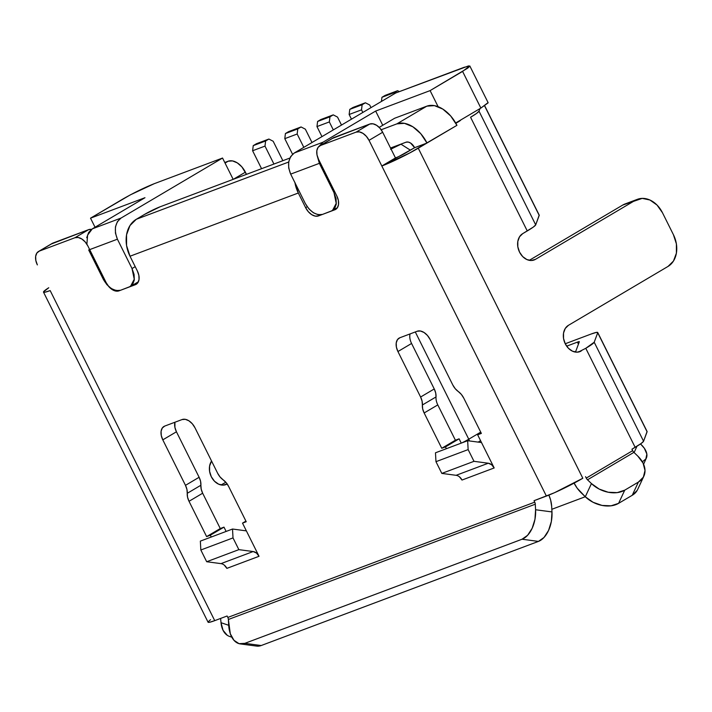 <?xml version="1.0" encoding="UTF-8"?>
<svg xmlns="http://www.w3.org/2000/svg" width="712" height="712" viewBox="0 0 712 712"><rect width="100%" height="100%" fill="white"/><g stroke="black" fill="none" stroke-linecap="round" stroke-linejoin="round"><path stroke-width="1.07" d="M227.279 483.946L223.132 485.13L218.646 484.178L214.499 481.241L211.322 476.755A14.4 11.027 -110.6 0 1 211.553 461.038L209.595 466.031L209.604 471.415L211.322 476.755A14.4 11.027 -110.6 0 0 225.944 484.587A14.4 11.027 -110.6 0 0 227.181 484L224.511 484.988L227.173 483.982M591.067 334.053L565.23 343.762L591.067 334.053A28.792 2.483 153.5 0 1 597.733 332.504A28.792 2.483 153.5 0 1 597.724 332.762L647.092 431.784L643.577 441.244L594.208 342.223L597.724 332.762L596.247 332.424L591.067 334.053M246.477 174.36L241.831 166.839L237.31 162.888L232.513 160.912L228.169 161.215L224.761 162.496L228.169 161.215L225.045 163.066L228.169 161.215A16.456 10.484 -120.6 0 1 245.382 172.171L246.477 174.36M637.222 490.337L632.247 495.285L618.594 503.348L611.038 505.814L602.058 505.431L593.016 502.254L585.291 496.762L591.441 483.573L587.516 479.799A4.112 2.617 59.4 0 1 586.27 478.09L632.665 450.651L631.944 449.21L632.665 450.651A4.112 2.617 59.4 0 0 633.911 452.36L587.516 479.799A4.112 2.617 59.4 0 1 586.27 478.09L632.665 450.651A4.112 2.617 -120.6 0 0 633.911 452.36L637.836 456.134L643.069 463.103L645.01 470.472L643.363 477.147L638.388 482.086L624.744 490.159L617.188 492.624L608.208 492.241L599.166 489.064L591.441 483.573L585.291 496.762A24.68 17.435 25 0 0 618.594 503.348L624.744 490.159L618.594 503.348L632.247 495.285L638.388 482.086L624.744 490.159A24.68 17.435 -155 0 1 591.441 483.573L587.516 479.799L633.911 452.36L637.836 456.134A24.68 17.435 -155 0 1 643.835 476.239A24.68 17.435 -155 0 1 638.388 482.086L632.247 495.285A24.68 17.435 25 0 0 637.685 489.438L643.835 476.239M379.185 127.386L394.635 118.254L379.185 127.386M227.288 635.318L223.061 630.325L221.023 622.706L220.613 618.434L221.023 622.706L228.694 625.287L221.023 622.706A24.68 15.308 108.6 0 0 229.531 636.412L231.8 637.178M573.89 482.736L577.236 488.245L585.291 496.762L581.366 492.989A24.68 15.717 59.4 0 1 574.094 483.137M332.602 138.342L369.759 124.048L373.026 123.817L376.621 125.303L380.012 128.267L382.673 132.263L395.472 157.939A8.224 0.712 153.5 0 0 405.885 152.849L414.615 147.687A8.224 5.242 59.4 0 0 406.009 142.213L390.532 148.025L406.009 142.213L408.181 142.053L410.584 143.041L414.615 147.687L426.986 143.032L420.774 133.705L412.862 126.789L404.469 123.336L396.869 123.87L426.808 106.168L394.635 118.254L426.808 106.168L396.869 123.87L381.178 129.762L396.869 123.87A28.792 18.343 59.4 0 1 426.986 143.032L456.935 125.33L450.714 116.003L442.811 109.078L434.418 105.625L426.808 106.168A28.792 18.343 -120.6 0 1 456.935 125.33L409.623 153.018L381.828 166.003L414.615 147.687L426.986 143.032L418.255 148.203A28.792 2.483 153.5 0 1 381.828 166.003L395.472 157.939L382.673 132.263A12.335 7.859 -120.6 0 0 369.759 124.048L334.124 137.434A12.335 7.859 -120.6 0 0 333.323 137.816L319.679 145.889A12.335 7.859 59.4 0 1 320.471 145.506L334.124 137.434L320.471 145.506L356.116 132.12L369.759 124.048L356.116 132.12A12.335 7.859 59.4 0 1 369.03 140.335L382.673 132.263L369.03 140.335L546.389 496.068A28.792 2.483 -26.5 0 0 582.817 478.259L418.255 148.203L582.817 478.259L554.47 492.722L534.018 500.714L546.389 496.068L369.03 140.335L366.36 136.339L362.969 133.367L359.373 131.889L356.116 132.12L320.471 145.506L318.05 147.411L316.831 150.704L317 154.878L318.531 159.301L336.82 195.969A12.335 7.859 59.4 0 1 335.672 209.381A12.335 7.859 59.4 0 1 334.88 209.764L318.549 215.896A12.335 7.859 59.4 0 1 305.635 207.69L298.319 193.014A28.792 22.054 -110.6 0 1 294.937 182.69M224.307 565.132L226.87 568.372L259.043 556.286L242.507 523.124L246.227 521.727L228.614 486.412L226.194 482.709L223.132 479.835A12.335 7.859 59.4 0 1 228.614 486.412L246.227 521.727L242.507 523.124L245.916 521.113L242.507 523.124L259.043 556.286A8.224 6.301 -110.6 0 0 253.152 551.542L238.858 549.646L233.011 537.907L232.521 529.034L246.379 530.876L232.521 529.034L200.348 541.12L200.837 549.993L233.011 537.907L232.521 529.034L200.348 541.12L200.837 549.993L206.685 561.732L238.858 549.646L233.011 537.907L200.837 549.993L206.685 561.732L220.978 563.628L206.685 561.732L238.858 549.646L253.152 551.542L220.969 563.628L253.152 551.542L256.48 553.046L259.043 556.286L226.87 568.363A8.224 6.301 69.4 0 0 220.969 563.628M459.436 476.817L461.999 480.048L494.173 467.962A8.224 6.301 -110.6 0 0 488.281 463.227L473.996 461.323L468.14 449.592L467.651 440.71L481.508 442.553L467.651 440.71L435.477 452.796L435.967 461.679L468.14 449.592L467.651 440.71L435.477 452.796L435.967 461.679L441.814 473.409L473.996 461.323L468.14 449.592L435.967 461.679L441.814 473.409L456.116 475.313L441.814 473.409L473.996 461.323L488.281 463.227L456.107 475.313L488.281 463.227L491.618 464.731L494.173 467.962L461.999 480.048A8.224 6.301 69.4 0 0 456.107 475.313M160.12 206.791L289.846 158.064L160.12 206.791L144.509 214.428A12.335 1.059 153.5 0 1 160.12 206.791M637.418 199.315L625.038 203.961A24.68 18.904 69.4 0 0 622.742 205.056L635.122 200.41A24.68 18.904 -110.6 0 1 637.418 199.315A24.68 18.904 -110.6 0 1 662.471 212.737L673.436 234.738A24.68 18.904 -110.6 0 1 668.034 266.422L568.416 325.331L565.248 328.472L563.53 333.082L563.539 338.476L565.266 343.816L568.434 348.293L572.582 351.238L577.067 352.182L581.214 350.998A14.4 11.027 -110.6 0 1 579.88 351.639A14.4 11.027 -110.6 0 1 564.856 342.944A14.4 11.027 -110.6 0 1 568.416 325.331L668.034 266.422L673.463 261.046L676.4 253.134L676.391 243.896L673.436 234.738L662.471 212.737L657.025 205.047L649.914 200.01L642.224 198.381L622.742 205.056L529.283 260.325L622.742 205.056L627.503 203.276M586.27 478.09L585.549 476.648L586.27 478.09M532.736 260.361L535.504 259.319L635.122 200.41L535.504 259.319A14.4 11.027 -110.6 0 1 534.16 259.96A14.4 11.027 -110.6 0 1 519.137 251.256A14.4 11.027 -110.6 0 1 522.706 233.643L519.538 236.785L517.82 241.404L517.829 246.788L519.546 252.128L522.724 256.614L526.871 259.551L531.357 260.503L535.504 259.319L532.736 260.361M244.839 643.345A24.68 14.676 97.6 0 1 240.273 643.915A24.68 14.676 97.6 0 1 228.677 625.029L228.374 619.485L535.282 504.203L535.584 509.748A24.68 14.676 97.6 0 1 522.047 539.224L538.441 541.405A24.68 14.676 -82.4 0 0 551.978 511.928L535.584 509.748L534.961 519.324L532.167 528.286L527.628 535.273L522.047 539.224L244.839 643.345L261.224 645.526L244.839 643.345L239.054 643.666L233.954 640.293L230.305 633.751L228.374 619.485A4.112 3.151 69.4 0 0 227.822 617.438L534.73 502.156L534.018 500.714L534.73 502.156A4.112 3.151 -110.6 0 1 535.282 504.203A4.112 3.151 69.4 0 0 534.73 502.156L227.822 617.438L227.101 615.996L214.73 620.642L227.101 615.996L227.822 617.438A4.112 3.151 69.4 0 1 228.374 619.485L535.282 504.203L535.584 509.748L551.978 511.928L551.346 521.504L548.552 530.467L544.021 537.453L538.441 541.405L522.047 539.224L244.839 643.345M240.273 643.915L256.658 646.096A24.68 14.676 -82.4 0 0 261.224 645.526L538.441 541.405L261.224 645.526L256.489 646.069M551.667 506.383L551.978 511.928L551.667 506.383A24.68 18.904 -110.6 0 0 548.863 495.107L550.661 500.109L551.667 506.383M319.679 145.889A12.335 7.859 59.4 0 0 318.531 159.301L336.82 195.969L338.351 200.392L338.52 204.566L337.301 207.86L334.88 209.764L318.549 215.896L320.284 214.873L318.549 215.896L315.283 216.128L311.687 214.65L308.296 211.686L305.635 207.69L307.237 206.738L305.635 207.69L298.319 193.014L130.011 256.231A28.792 22.054 69.4 0 1 136.321 219.269L144.509 214.428L136.321 219.269L288.663 162.042L136.321 219.269L129.985 225.544L126.558 234.773L126.567 245.551L130.011 256.231L137.327 270.907A12.335 7.859 59.4 0 1 136.188 284.31A12.335 7.859 59.4 0 1 135.387 284.693L119.055 290.834A12.335 7.859 59.4 0 1 106.141 282.62L108.811 286.616L112.193 289.579L115.798 291.057L119.055 290.834L135.387 284.693L137.816 282.789L139.036 279.496L138.867 275.33L137.327 270.907L130.011 256.231L298.319 193.014L294.875 182.334M50.169 290.576L44.989 292.214L43.512 291.875L48.754 287.746A28.792 2.483 153.5 0 0 43.503 292.134A28.792 2.483 153.5 0 0 50.169 290.576L214.73 620.642L50.169 290.576M74.947 237.728A12.335 7.859 59.4 0 1 87.861 245.943L106.141 282.62L87.861 245.943L85.191 241.947L81.809 238.983L78.204 237.497L74.947 237.728L88.591 229.665L74.947 237.728L39.302 251.113L52.955 243.05A12.335 7.859 -120.6 0 0 52.154 243.433L38.51 251.496A12.335 7.859 59.4 0 1 39.302 251.113L74.947 237.728M91.51 229.38A12.335 7.859 -120.6 0 0 88.591 229.665L52.955 243.05L39.302 251.113L36.882 253.018L35.662 256.311L35.831 260.485L37.362 264.909A12.335 7.859 59.4 0 1 38.51 251.496M210.521 619.68L208.073 621.932L209.55 622.27L214.73 620.642A28.792 2.483 -26.5 0 1 208.064 622.19L43.503 292.134M164.739 426.07L182.058 419.564A12.335 7.859 59.4 0 1 194.972 427.77L192.302 423.774L188.92 420.81L185.316 419.332L182.058 419.564L164.739 426.07L162.309 427.974L161.09 431.258L161.259 435.433L162.799 439.856A12.335 7.859 59.4 0 1 163.938 426.452A12.335 7.859 59.4 0 1 164.739 426.07M176.442 431.792L162.799 439.856L176.442 431.792L199.12 477.271L185.476 485.344L162.799 439.856L185.476 485.344A12.335 7.859 59.4 0 1 187.247 493.318L200.891 485.246A12.335 7.859 -120.6 0 0 199.12 477.271L185.476 485.344L186.936 489.411L187.247 493.318L200.891 485.246A12.335 7.859 -120.6 0 0 202.662 493.22L189.018 501.293A12.335 7.859 59.4 0 1 187.247 493.318L187.559 497.216L189.018 501.293L202.662 493.22L220.266 528.535L206.622 536.608L189.018 501.293L206.622 536.608L220.266 528.535L223.986 527.138L210.334 535.21L206.622 536.608L210.334 535.21L223.986 527.138L226.122 531.437L223.986 527.138L220.266 528.535L202.662 493.22L201.202 489.153L200.579 481.339L199.12 477.271L176.442 431.792A12.335 7.859 -120.6 0 1 174.921 422.243L174.912 427.369L176.442 431.792M211.242 537.026L210.334 535.21L211.242 537.026M409.872 334.871L410.05 333.919A12.335 7.859 -120.6 0 0 411.572 343.469L434.249 388.957L420.605 397.02A12.335 7.859 59.4 0 1 422.376 404.995L436.02 396.931A12.335 7.859 -120.6 0 0 434.249 388.957L411.572 343.469L397.928 351.541A12.335 7.859 59.4 0 1 399.076 338.129A12.335 7.859 59.4 0 1 399.868 337.746L397.447 339.651L396.219 342.944L396.397 347.118L397.928 351.541L420.605 397.02L434.249 388.957L435.708 393.024L436.02 396.931A12.335 7.859 -120.6 0 0 437.791 404.906L424.147 412.969A12.335 7.859 59.4 0 1 422.376 404.995L436.02 396.931M437.791 404.906L424.147 412.969L441.752 448.284L455.404 440.221L437.791 404.906L455.404 440.221L441.752 448.284L445.472 446.896L459.115 438.823L455.404 440.221L459.115 438.823L461.251 443.113L459.115 438.823L445.472 446.896L446.371 448.711L445.472 446.896L441.752 448.284L424.147 412.969L422.688 408.902L422.065 401.096L420.605 397.02L397.928 351.541L411.572 343.469M494.173 467.962L477.645 434.81L481.045 432.789L477.645 434.81L481.357 433.412L463.752 398.097L461.332 394.386L458.261 391.52A12.335 7.859 59.4 0 1 463.752 398.097L481.357 433.412L477.645 434.81L494.173 467.962M458.261 391.52A12.335 7.859 59.4 0 1 452.779 384.934L430.101 339.455L427.44 335.459L424.049 332.495L420.454 331.009L417.196 331.24A12.335 7.859 59.4 0 1 430.101 339.455L452.779 384.934L455.199 388.645L458.261 391.52M417.196 331.24L399.868 337.746L417.196 331.24M223.132 479.835A12.335 7.859 59.4 0 1 217.65 473.257L194.972 427.77L217.65 473.257L220.07 476.969L223.132 479.835M51.433 243.949L88.591 229.665L91.857 229.433M455.858 123.301L460.619 120.168A8.224 0.712 153.5 0 1 458.208 121.912L455.858 123.301M479.968 108.616L479.016 111.179L476.577 113.431L470.579 117.258L527.263 230.946A28.792 2.483 -26.5 0 0 535.7 224.867L479.016 111.179L479.968 108.616M597.733 332.504L647.101 431.525A28.792 2.483 -26.5 0 1 647.092 431.784L597.724 332.762L594.208 342.223L585.78 348.302L578.447 352.04L585.78 348.302L635.149 447.323A28.792 2.483 -26.5 0 0 643.577 441.244L594.208 342.223A28.792 2.483 153.5 0 1 585.78 348.302L635.149 447.323L631.944 449.21L641.138 443.496L643.577 441.244L647.083 431.49M575.812 351.212A8.224 0.712 153.5 0 1 574.922 351.995L575.812 351.212L579.328 341.751L575.812 351.212M484.667 105.723L539.224 215.149A28.792 2.483 -26.5 0 1 539.215 215.407L484.561 105.794L539.215 215.407L535.7 224.867L479.016 111.179A28.792 2.483 153.5 0 1 470.579 117.258L527.263 230.946L522.706 233.643L533.261 227.119L535.7 224.867L539.207 215.113M221.076 484.952A28.792 2.483 153.5 0 1 225.838 482.291L221.076 484.952M643.595 464.224L646.362 458.056A24.68 12.549 -155.8 0 0 640.506 443.941M636.964 446.228L634.125 452.565L636.964 446.228M566.663 346.166L577.423 342.125A8.224 0.712 153.5 0 1 579.328 341.68A8.224 0.712 153.5 0 1 579.328 341.751L577.423 342.125L578.438 344.154M551.827 509.294L585.264 496.736L551.827 509.294M642.375 461.812L645.864 458.955L646.852 454.06L644.333 448.24L640.515 443.941M233.331 179.299L245.382 172.171L233.331 179.299M86.722 237.719L88.68 232.441L92.302 228.855L121.013 218.077C114.988 222.874 113.786 229.914 117.409 239.196L132.031 268.54L134.248 279.22L130.501 286.411L120.542 290.273C114.062 291.466 108.322 287.817 103.32 279.318L88.697 249.983L117.409 239.196L88.697 249.983L103.32 279.318L106.88 284.649L111.392 288.609L116.19 290.576L120.542 290.273L129.451 286.927L132.681 284.382L134.31 280.003L134.079 274.432L132.031 268.54L135.209 266.662L132.031 268.54L117.409 239.196L115.442 233.091L115.433 226.932L117.391 221.663L121.013 218.077L222.544 158.037L154.228 183.696C144.216 187.71 133.811 192.792 122.998 198.96L90.522 218.166L95.043 227.235L90.522 218.166L144.972 197.714L90.522 218.166L130.403 194.83L154.228 183.696L222.544 158.037L121.013 218.077L92.302 228.855L144.972 197.714L92.302 228.855L87.594 235.129L86.882 244.216M319.314 146.129L322.981 142.213L294.27 153L395.792 92.961L294.27 153L290.647 156.587L288.689 161.855L288.698 168.014L290.665 174.12L305.288 203.463L308.839 208.794L313.36 212.746L318.157 214.721L322.5 214.41L331.418 211.064L334.649 208.527L336.278 204.139L336.046 198.577L333.999 192.676L319.377 163.342L317.427 156.569M222.544 158.037L233.171 179.353L222.544 158.037M401.007 144.207L401.55 143.886L401.007 144.207L410.397 150.179L401.007 144.207L390.594 149.289L401.007 144.207M488.094 102.866L480.867 108.082L462.586 71.405L469.573 66.1L464.108 67.302L395.792 92.961L468.541 65.904L469.813 66.198L467.722 68.129L430.101 90.611L375.651 111.063L322.981 142.213L294.27 153C288.218 157.922 287.016 164.97 290.665 174.12L319.377 163.342L290.665 174.12L305.288 203.463C310.29 211.954 316.03 215.602 322.5 214.41L332.468 210.547L336.215 203.356L333.999 192.676L319.377 163.342L317.24 155.892M319.029 146.343L322.981 142.213L375.651 111.063L430.101 90.611L438.111 106.684L430.101 90.611L462.586 71.405L480.867 108.082L455.68 122.98L480.867 108.082L487.853 102.768M375.651 111.063L382.745 125.285L375.651 111.063M334.907 192.142L333.999 192.676L334.907 192.142M468.763 439.197L415.292 331.952L468.763 439.197L480.716 432.131L468.763 439.197A8.224 5.242 59.4 0 1 469.484 440.959A8.224 5.242 -120.6 0 0 468.763 439.197A12.335 1.059 153.5 0 1 462.052 442.82A12.335 1.059 -26.5 0 0 468.763 439.197M264.989 146.102L252.609 150.748L261.562 168.691L252.609 150.748L264.989 146.102L265.612 140.985L253.241 145.631L252.609 150.748L253.241 145.631L265.612 140.985L268.887 139.045L256.516 143.69L253.241 145.631L256.516 143.69L268.887 139.045L273.177 141.261L282.86 160.69L273.177 141.261L268.887 139.045L265.612 140.985L264.989 146.102L273.933 164.045L264.989 146.102M297.162 134.016L284.791 138.662L292.561 154.255L284.791 138.662L297.162 134.016L297.794 128.899L285.414 133.544L284.791 138.662L285.414 133.544L297.794 128.899L301.069 126.959L288.689 131.604L285.414 133.544L288.689 131.604L301.069 126.959L305.35 129.175L311.998 142.507L305.35 129.175L301.069 126.959L297.794 128.899L297.162 134.016L303.81 147.348L297.162 134.016M329.336 121.93L316.965 126.576L321.966 136.615L316.965 126.576L329.336 121.93L329.968 116.812L317.597 121.458L316.965 126.576L317.597 121.458L329.968 116.812L333.243 114.872L320.872 119.518L317.597 121.458L320.872 119.518L333.243 114.872L337.524 117.088L341.502 125.063L337.524 117.088L333.243 114.872L329.968 116.812L329.336 121.93L333.314 129.904L329.336 121.93M361.518 109.844L349.138 114.49L351.47 119.171L349.138 114.49L361.518 109.844L362.141 104.726L349.77 109.372L349.138 114.49L349.77 109.372L362.141 104.726L365.416 102.786L353.045 107.441L349.77 109.372L353.045 107.441L365.416 102.786L369.706 105.002L371.005 107.619L369.706 105.002L365.416 102.786L362.141 104.726L361.518 109.844L362.817 112.46L361.518 109.844M394.323 92.64L381.943 97.286L381.436 101.451L381.943 97.286L394.323 92.64L397.599 90.7L385.219 95.355L381.943 97.286L385.219 95.355L397.599 90.7L399.37 91.617L397.599 90.7L394.323 92.64L394.163 93.931L394.323 92.64M488.103 102.644L469.822 65.976M332.531 210.53L337.479 207.601M130.563 286.384L138.404 281.756M478.188 442.116L480.582 440.701"/></g></svg>
